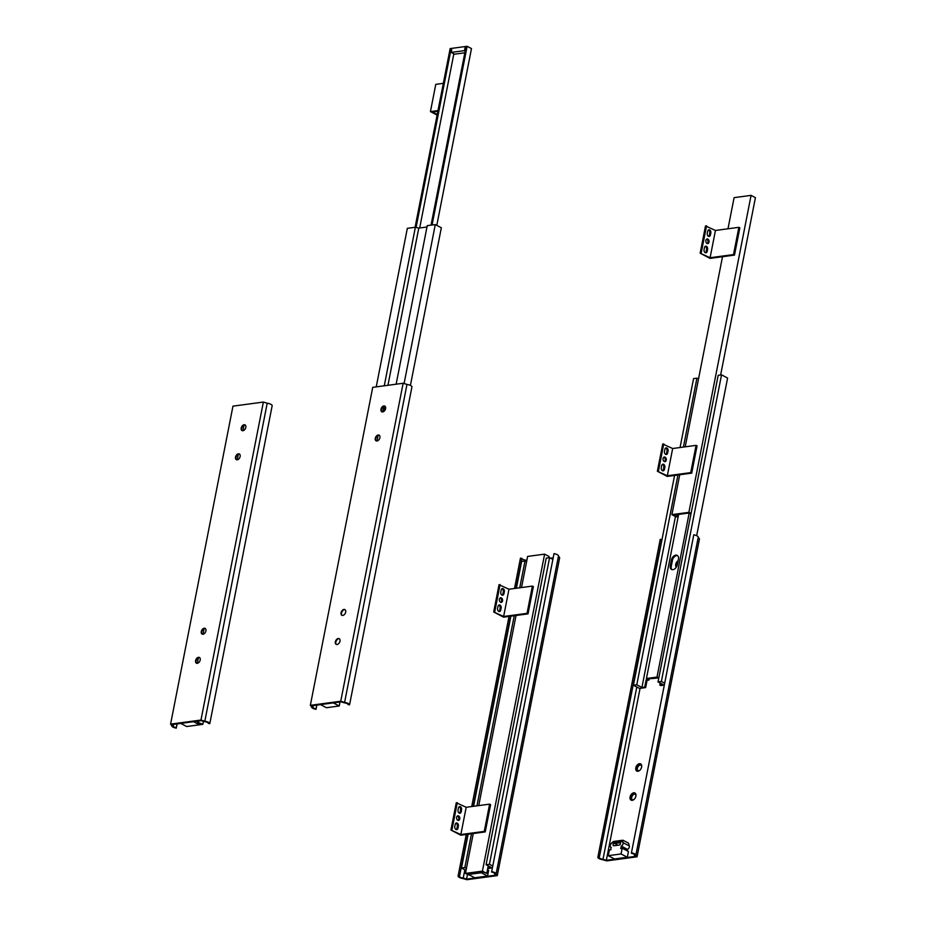 <?xml version="1.0" encoding="UTF-8"?>
<svg xmlns="http://www.w3.org/2000/svg" width="926" height="926" viewBox="0 0 926 926"><rect width="100%" height="100%" fill="white"/><g stroke="black" fill="none" stroke-linecap="round" stroke-linejoin="round"><path stroke-width="1.39" d="M468.498 874.48L481.288 872.767L487.551 876.054L474.76 877.767L468.498 874.48L468.672 873.623M481.462 871.898L481.288 872.767M487.504 869.664L488.685 870.278L487.551 876.054M487.736 868.472A2.315 1.505 117.7 0 1 487.551 869.688M496.105 873.901L558.447 556.121A4.711 1.505 -168.9 0 0 558.482 556.017A4.711 1.505 -168.9 0 0 554.014 553.609L491.579 872.06A3.253 1.03 11.1 0 1 494.658 873.716A3.253 1.03 11.1 0 1 494.588 873.866L494.646 873.554M494.588 873.866L495.653 875.174L466.565 879.098L463.231 878.091A3.253 1.03 11.1 0 1 459.516 876.378L458.081 876.112A4.711 1.505 -168.9 0 0 463.046 878.543L466.901 879.7L497.297 875.614L496.07 874.098A4.711 1.505 -168.9 0 0 496.093 874.005A4.711 1.505 -168.9 0 0 491.625 871.597M553.181 557.857L550.634 558.193M466.565 879.098L467.468 874.48M526.836 560.473L525.621 560.114A3.253 1.03 11.1 0 1 521.905 558.39L520.47 558.123L514.509 588.496M463.231 878.091L464.852 869.803M525.412 561.179L525.621 560.114M459.516 876.378L467.78 834.257M473.267 806.338L510.562 616.218M516.037 588.288L521.905 558.39M458.081 876.112L466.253 834.465M471.728 806.546L509.034 616.427M497.297 875.614L559.686 557.626L558.459 556.132M488.268 865.868L487.875 867.87L488.801 868.356L492.354 867.87M466.021 870.417L461.484 868.032L464.829 867.581L466.415 868.414M519.729 587.802L524.996 560.959L521.639 561.411L516.372 588.253M510.897 616.172L473.591 806.291M468.116 834.222L461.484 868.032M514.243 615.721L476.948 805.84M471.473 833.77L464.829 867.581M524.996 560.959L526.581 561.793M487.875 867.87L491.22 867.419L486.081 864.722L489.437 864.271L492.725 865.995M489.437 864.271L549.593 557.649L546.236 558.1L486.081 864.722M549.593 557.649L552.88 559.373M454.805 826.455L455.198 824.464A2.338 1.62 -97.7 0 1 456.472 822.971A2.338 1.62 -97.7 0 1 458.358 826.119L457.965 828.122A2.338 1.62 -97.7 0 1 456.703 829.615A2.338 1.62 -97.7 0 1 454.805 826.455M456.159 829.557A2.338 1.62 82.3 0 0 456.923 828.261L457.317 826.258A2.338 1.62 82.3 0 0 455.962 823.168M457.768 820.297A2.338 1.62 -97.7 0 1 456.553 817.797A2.338 1.62 -97.7 0 1 457.872 815.794A2.338 1.62 -97.7 0 1 459.794 817.901A2.338 1.62 -97.7 0 1 458.497 820.436A2.338 1.62 -97.7 0 1 457.768 820.297M457.965 820.378A2.338 1.62 82.3 0 0 458.752 818.04A2.338 1.62 82.3 0 0 457.375 815.991M459.365 813.202A2.338 1.62 82.3 0 0 460.129 811.905L460.523 809.914A2.338 1.62 82.3 0 0 459.169 806.812M458.405 808.109A2.338 1.62 -97.7 0 1 459.678 806.615A2.338 1.62 -97.7 0 1 461.576 809.764L461.183 811.766A2.338 1.62 -97.7 0 1 459.909 813.26A2.338 1.62 -97.7 0 1 458.023 810.111L458.405 808.109M473.267 833.527L460.789 835.206L450.916 830.02L460.847 834.546L484.263 831.398L485.247 831.907L473.267 833.527L465.442 873.403L482.423 871.123L486.763 873.403L482.365 871.783L467.48 873.785L468.533 874.341M485.247 831.907L490.595 804.659L489.611 804.138L466.195 807.287L456.263 802.761L450.916 830.02M484.263 831.398L489.611 804.138M460.847 834.546L466.195 807.287M451.957 829.87L457.305 802.622M548.69 557.765L548.956 556.422L544.615 554.142L482.423 871.123M544.615 554.142L527.623 556.422L521.523 587.559M516.048 615.477L503.57 617.156L493.697 611.97L503.628 616.496L527.044 613.348L532.392 586.089L533.376 586.609L528.028 613.869L516.048 615.477L478.742 805.597M497.586 608.417L497.98 606.414A2.338 1.62 -97.7 0 1 499.253 604.921A2.338 1.62 -97.7 0 1 501.14 608.081L500.746 610.072A2.338 1.62 -97.7 0 1 499.484 611.565A2.338 1.62 -97.7 0 1 497.586 608.417M498.94 611.507A2.338 1.62 82.3 0 0 499.704 610.222L500.098 608.22A2.338 1.62 82.3 0 0 498.744 605.118M504.346 591.726L503.952 593.728A2.338 1.62 -97.7 0 1 502.691 595.221A2.338 1.62 -97.7 0 1 500.792 592.061L501.186 590.059A2.338 1.62 -97.7 0 1 502.459 588.566A2.338 1.62 -97.7 0 1 504.346 591.726L503.304 591.864A2.338 1.62 82.3 0 0 501.95 588.774M502.147 595.163A2.338 1.62 82.3 0 0 502.911 593.867L503.304 591.864M500.538 602.247A2.338 1.62 -97.7 0 1 499.334 599.759A2.338 1.62 -97.7 0 1 500.653 597.745A2.338 1.62 -97.7 0 1 502.575 599.851A2.338 1.62 -97.7 0 1 501.279 602.398A2.338 1.62 -97.7 0 1 500.538 602.247M500.746 602.34A2.338 1.62 82.3 0 0 501.533 599.99A2.338 1.62 82.3 0 0 500.144 597.941M527.044 613.348L528.028 613.869M532.392 586.089L508.976 589.237L499.033 584.711L493.697 611.97M503.628 616.496L508.976 589.237M494.739 611.831L500.086 584.572M470.593 875.579L465.442 873.403M488.245 865.856L486.763 873.403M197.713 658.073A4.051 2.628 -62.3 0 0 195.988 661.222A4.051 2.628 -62.3 0 0 195.953 661.419M196.625 663.259A3.218 2.083 117.7 0 1 195.965 661.21A3.218 2.083 117.7 0 1 196.023 660.84A3.218 2.083 117.7 0 1 197.539 658.212A3.218 2.083 117.7 0 1 199.599 657.587M200.201 659.995A3.218 2.083 117.7 0 1 196.393 663.166A3.218 2.083 117.7 0 1 196.046 659.335A3.218 2.083 117.7 0 1 199.391 657.46A3.218 2.083 117.7 0 1 200.201 659.995M203.407 628.997A4.051 2.628 -62.3 0 0 201.683 632.145A4.051 2.628 -62.3 0 0 201.648 632.354M202.331 634.183A3.218 2.083 117.7 0 1 201.671 632.134A3.218 2.083 117.7 0 1 201.718 631.775A3.218 2.083 117.7 0 1 203.245 629.136A3.218 2.083 117.7 0 1 205.306 628.511M205.908 630.93A3.218 2.083 117.7 0 1 202.099 634.09A3.218 2.083 117.7 0 1 201.752 630.259A3.218 2.083 117.7 0 1 205.097 628.384A3.218 2.083 117.7 0 1 205.908 630.93M237.635 454.562A4.051 2.628 -62.3 0 0 235.91 457.71A4.051 2.628 -62.3 0 0 235.875 457.919M236.547 459.747A3.218 2.083 117.7 0 1 235.887 457.699A3.218 2.083 117.7 0 1 235.945 457.34A3.218 2.083 117.7 0 1 237.461 454.701A3.218 2.083 117.7 0 1 239.521 454.076M240.135 456.495A3.218 2.083 117.7 0 1 236.327 459.655A3.218 2.083 117.7 0 1 235.98 455.824A3.218 2.083 117.7 0 1 239.325 453.948A3.218 2.083 117.7 0 1 240.135 456.495M243.341 425.485A4.051 2.628 -62.3 0 0 241.617 428.634A4.051 2.628 -62.3 0 0 241.582 428.842M242.253 430.671A3.218 2.083 117.7 0 1 241.593 428.622A3.218 2.083 117.7 0 1 241.651 428.263A3.218 2.083 117.7 0 1 243.168 425.624A3.218 2.083 117.7 0 1 245.228 425.011M245.83 427.418A3.218 2.083 117.7 0 1 242.033 430.578A3.218 2.083 117.7 0 1 241.674 426.759A3.218 2.083 117.7 0 1 245.02 424.872A3.218 2.083 117.7 0 1 245.83 427.418M193.534 721.69L199.46 724.803L199.738 723.403M199.46 724.803L186.67 726.528L180.744 723.414M176.253 728.149L176.287 727.686A3.253 1.03 11.1 0 1 173.22 726.019A3.253 1.03 11.1 0 1 173.289 725.868L172.224 724.56L201.312 720.648L204.646 721.655A3.253 1.03 11.1 0 1 208.35 723.368L209.797 723.634A4.711 1.505 -168.9 0 0 204.831 721.204L200.977 720.046L170.581 724.132L171.808 725.637A4.711 1.505 -168.9 0 0 171.773 725.741A4.711 1.505 -168.9 0 0 176.253 728.149L177.074 723.912M176.287 727.686L177.028 723.912M173.289 725.868L173.579 724.375M209.797 723.634L272.175 405.657A4.711 1.505 -168.9 0 0 267.209 403.215L263.366 402.058L232.958 406.155L170.581 724.132M204.831 721.204L267.209 403.215M200.977 720.046L263.366 402.058M244.059 425.08L242.948 430.729M238.352 454.157L237.241 459.794M204.137 628.592L203.025 634.229M198.43 657.657L197.319 663.305M203.419 721.285L202.829 724.34L197.435 722.199L200.792 723.958L199.588 724.12M182.306 724.236L186.647 726.516M199.46 724.792L202.829 724.34M197.643 721.146L197.435 722.199M198.685 721.007L198.477 722.048M337.481 639.264A4.051 2.628 -62.3 0 0 335.756 642.413A4.051 2.628 -62.3 0 0 335.721 642.621M336.393 644.45A3.218 2.083 117.7 0 1 335.733 642.401A3.218 2.083 117.7 0 1 335.791 642.042A3.218 2.083 117.7 0 1 337.307 639.403A3.218 2.083 117.7 0 1 339.367 638.778M339.969 641.197A3.218 2.083 117.7 0 1 336.161 644.357A3.218 2.083 117.7 0 1 335.814 640.537A3.218 2.083 117.7 0 1 339.159 638.651A3.218 2.083 117.7 0 1 339.969 641.197M343.176 610.199A4.051 2.628 -62.3 0 0 341.451 613.336A4.051 2.628 -62.3 0 0 341.416 613.544M342.099 615.373A3.218 2.083 117.7 0 1 341.439 613.325A3.218 2.083 117.7 0 1 341.486 612.966A3.218 2.083 117.7 0 1 343.014 610.327A3.218 2.083 117.7 0 1 345.074 609.713M345.676 612.121A3.218 2.083 117.7 0 1 341.868 615.281A3.218 2.083 117.7 0 1 341.52 611.461A3.218 2.083 117.7 0 1 344.866 609.574A3.218 2.083 117.7 0 1 345.676 612.121M377.403 435.752A4.051 2.628 -62.3 0 0 375.678 438.901A4.051 2.628 -62.3 0 0 375.643 439.109M376.315 440.938A3.218 2.083 117.7 0 1 375.655 438.889A3.218 2.083 117.7 0 1 375.713 438.53A3.218 2.083 117.7 0 1 377.229 435.891A3.218 2.083 117.7 0 1 379.29 435.278M379.903 437.685A3.218 2.083 117.7 0 1 376.095 440.845A3.218 2.083 117.7 0 1 375.748 437.026A3.218 2.083 117.7 0 1 379.093 435.139A3.218 2.083 117.7 0 1 379.903 437.685M383.109 406.688A4.051 2.628 -62.3 0 0 381.385 409.836A4.051 2.628 -62.3 0 0 381.35 410.033M382.021 411.873A3.218 2.083 117.7 0 1 381.362 409.824A3.218 2.083 117.7 0 1 381.419 409.454A3.218 2.083 117.7 0 1 382.936 406.827A3.218 2.083 117.7 0 1 384.996 406.201M385.598 408.609A3.218 2.083 117.7 0 1 381.801 411.781A3.218 2.083 117.7 0 1 381.443 407.949A3.218 2.083 117.7 0 1 384.788 406.074A3.218 2.083 117.7 0 1 385.598 408.609M333.302 702.892L339.229 705.994L340.016 701.989M339.229 705.994L326.438 707.719L320.512 704.605M316.021 709.339L316.055 708.876A3.253 1.03 11.1 0 1 312.988 707.221A3.253 1.03 11.1 0 1 313.057 707.07L311.993 705.762L341.081 701.839L344.414 702.846A3.253 1.03 11.1 0 1 348.118 704.559L349.565 704.825A4.711 1.505 -168.9 0 0 344.599 702.394L340.745 701.237L310.349 705.323L311.576 706.839A4.711 1.505 -168.9 0 0 311.541 706.932A4.711 1.505 -168.9 0 0 316.021 709.339L316.842 705.103M316.055 708.876L316.796 705.114M313.057 707.07L313.347 705.577M349.565 704.825L411.943 386.848A4.711 1.505 -168.9 0 0 406.977 384.417L403.134 383.26L372.727 387.346L310.349 705.323M344.599 702.394L406.977 384.417M340.745 701.237L403.134 383.26M384.035 411.294L384.429 409.257A4.954 3.218 117.7 0 1 385.436 406.757M376.234 386.871L407.336 228.34L415.369 227.252L418.784 228.097L387.936 385.297M383.827 406.271L382.716 411.92M378.121 435.347L377.009 440.996M415.369 227.252L384.267 385.795M404.095 383.549L435.289 224.578L427.245 225.655L396.143 384.197M418.784 228.097L426.99 226.997M435.289 224.578L441.343 227.761L410.415 385.401M415.091 227.298L450.152 48.58L467.132 46.3L471.484 48.58L436.794 225.365M437.28 111.328A2.338 1.62 82.3 0 0 437.709 112.046M437.986 110.588L430.44 111.595L435.787 84.347L443.334 83.328M437.222 114.465L432.477 111.977L437.859 111.247M430.44 111.595L437.107 115.102M451.645 50.178L450.939 49.807L451.738 49.703L451.205 52.423L464.482 50.641L465.014 47.909L465.824 47.805L431.03 225.145M464.84 52.805L454.562 54.183L451.205 52.423M465.188 51.011L464.482 50.641M465.732 48.279L465.014 47.909M450.939 49.807L416.087 227.437M453.856 53.812L419.686 227.981M467.132 46.3L432.072 225.006M635.896 796.163A4.051 2.628 117.7 0 1 633.986 799.474A4.051 2.628 117.7 0 1 630.05 798.49A4.051 2.628 117.7 0 1 632.921 793.038A4.051 2.628 117.7 0 1 635.965 795.712A4.051 2.628 117.7 0 1 635.896 796.163M635.93 795.955A3.218 2.083 -62.3 0 0 635.051 793.999A3.218 2.083 -62.3 0 0 631.254 797.159A3.218 2.083 -62.3 0 0 632.064 799.705A3.218 2.083 -62.3 0 0 634.171 799.312M635.259 794.126A3.218 2.083 -62.3 0 0 631.682 797.379A3.218 2.083 -62.3 0 0 632.284 799.798M641.602 767.087A4.051 2.628 117.7 0 1 639.692 770.409A4.051 2.628 117.7 0 1 635.757 769.413A4.051 2.628 117.7 0 1 638.616 763.962A4.051 2.628 117.7 0 1 641.672 766.635A4.051 2.628 117.7 0 1 641.602 767.087L641.672 766.635M641.637 766.878A3.218 2.083 -62.3 0 0 640.757 764.922A3.218 2.083 -62.3 0 0 636.961 768.082A3.218 2.083 -62.3 0 0 637.759 770.629A3.218 2.083 -62.3 0 0 639.878 770.235M640.966 765.05A3.218 2.083 -62.3 0 0 637.389 768.314A3.218 2.083 -62.3 0 0 637.991 770.721M676.293 567.21A4.051 2.628 117.7 0 1 678.145 560.67M677.763 562.614A3.218 2.083 -62.3 0 0 676.883 564.571A3.218 2.083 -62.3 0 0 676.906 566.075M677.438 564.316A3.218 2.083 -62.3 0 0 677.311 564.802A3.218 2.083 -62.3 0 0 677.265 565.08M622.747 841.572L622.932 840.206L613.325 841.502L611.484 843.088L622.747 841.572L623.048 842.672A2.315 1.505 117.7 0 1 621.196 846.075A2.315 1.505 117.7 0 1 620.628 848.401L622.191 848.193L621.057 853.957L627.319 857.245L614.528 858.969L608.266 855.682L609.401 849.918L610.963 849.698A2.315 1.505 117.7 0 1 611.299 847.406A2.315 1.505 117.7 0 1 610.859 847.29A2.315 1.505 117.7 0 1 610.72 844.327L611.484 843.088M622.932 840.206L628.534 843.146L629.31 845.959A2.315 1.505 117.7 0 1 627.458 849.362L621.196 846.075M608.266 855.682L621.057 853.957M619.772 842.498A1.366 0.891 117.7 0 1 619.274 845.044L613.753 845.785A1.366 0.891 117.7 0 1 614.251 843.25L620.432 842.845M622.191 848.193L628.453 851.48L627.319 857.245M627.458 849.362A2.315 1.505 117.7 0 1 627.307 850.878M635.873 855.092L698.216 537.312A4.711 1.505 -168.9 0 0 698.25 537.219A4.711 1.505 -168.9 0 0 693.782 534.811L631.347 853.263A3.253 1.03 11.1 0 1 634.426 854.918A3.253 1.03 11.1 0 1 634.356 855.068L634.414 854.744M634.356 855.068L635.421 856.376L606.333 860.289L603 859.282A3.253 1.03 11.1 0 1 599.284 857.569L597.849 857.302A4.711 1.505 -168.9 0 0 602.814 859.733L606.669 860.891L637.065 856.805L635.838 855.3A4.711 1.505 -168.9 0 0 635.861 855.196A4.711 1.505 -168.9 0 0 631.393 852.788M606.333 860.289L640.063 688.342M603 859.282L636.799 687.011M599.284 857.569L661.673 539.592L660.238 539.326L597.849 857.302M637.065 856.805L699.454 538.828L698.227 537.323M677.612 555.658A4.954 3.218 -62.3 0 0 672.253 560.705L671.211 566.029A4.954 3.218 -62.3 0 0 672.021 569.64M670.285 565.543L671.327 560.23A4.954 3.218 117.7 0 1 677.184 555.357A4.954 3.218 117.7 0 1 678.422 559.269L677.381 564.582A4.954 3.218 117.7 0 1 671.535 569.455A4.954 3.218 117.7 0 1 670.285 565.543L671.211 566.029M646.151 679.834L647.066 680.321L645.642 687.59L644.716 687.104L646.151 679.834L647.401 679.672L646.441 678.503L656.997 677.08L658.884 677.543M658.791 677.971L647.968 678.897L648.941 680.066L647.066 680.321M660.203 683.075L659.821 685.078L660.736 685.564L664.301 685.078M672.589 559.559L671.095 567.152M649.207 678.735L648.941 680.066M645.642 687.59L639.484 688.423L633.419 685.24L636.775 684.789L641.915 687.486L644.716 687.104M675.459 516.5L641.915 687.486M659.821 685.078L663.155 684.627L658.016 681.93L718.182 375.308L721.528 374.856L727.593 378.04L696.665 535.691M683.411 447.073L696.931 378.167L693.574 378.618L680.054 447.524M674.579 475.443L633.419 685.24M677.936 474.992L636.775 684.789M696.931 378.167L698.517 379M678.631 514.381L646.441 678.503M689.152 513.178L656.997 677.08M658.016 681.93L661.372 681.478L664.66 683.203M721.528 374.856L661.372 681.478M661.28 467.688L661.673 465.685A2.338 1.62 -97.7 0 1 662.935 464.192A2.338 1.62 -97.7 0 1 664.833 467.352L664.44 469.343A2.338 1.62 -97.7 0 1 663.166 470.836A2.338 1.62 -97.7 0 1 661.28 467.688M662.634 470.79A2.338 1.62 82.3 0 0 663.386 469.494L663.78 467.491A2.338 1.62 82.3 0 0 662.426 464.389M664.231 461.518A2.338 1.62 -97.7 0 1 663.016 459.03A2.338 1.62 -97.7 0 1 664.347 457.016A2.338 1.62 -97.7 0 1 666.269 459.122A2.338 1.62 -97.7 0 1 664.972 461.669A2.338 1.62 -97.7 0 1 664.231 461.518M664.428 461.611A2.338 1.62 82.3 0 0 665.215 459.273A2.338 1.62 82.3 0 0 663.838 457.212M665.84 454.435A2.338 1.62 82.3 0 0 666.593 453.138L666.986 451.136A2.338 1.62 82.3 0 0 665.644 448.045M664.88 449.341A2.338 1.62 -97.7 0 1 666.141 447.848A2.338 1.62 -97.7 0 1 668.04 450.997L667.646 452.999A2.338 1.62 -97.7 0 1 666.373 454.492A2.338 1.62 -97.7 0 1 664.486 451.332L664.88 449.341M679.73 474.749L667.252 476.427L657.379 471.241L667.322 475.767L690.727 472.619L691.722 473.14L679.73 474.749L671.906 514.636L688.886 512.356L691.062 513.49M691.722 473.14L697.058 445.881L696.074 445.36L672.67 448.52L662.727 443.994L657.379 471.241M690.727 472.619L696.074 445.36M667.322 475.767L672.67 448.52M658.432 471.102L663.78 443.843M720.636 374.972L755.419 197.655L751.079 195.374L688.886 512.356M751.079 195.374L734.098 197.655L727.986 228.78M722.512 256.71L710.034 258.389L700.16 253.203L710.092 257.729L733.508 254.581L738.855 227.321L739.839 227.842L734.492 255.09L722.512 256.71L685.205 446.83M704.061 249.65L704.443 247.647A2.338 1.62 -97.7 0 1 705.716 246.154A2.338 1.62 -97.7 0 1 707.603 249.302L707.221 251.305A2.338 1.62 -97.7 0 1 705.948 252.798A2.338 1.62 -97.7 0 1 704.061 249.65M705.404 252.74A2.338 1.62 82.3 0 0 706.168 251.444L706.561 249.441A2.338 1.62 82.3 0 0 705.207 246.351M710.821 232.947L710.427 234.949A2.338 1.62 -97.7 0 1 709.154 236.443A2.338 1.62 -97.7 0 1 707.267 233.294L707.661 231.292A2.338 1.62 -97.7 0 1 708.922 229.798A2.338 1.62 -97.7 0 1 710.821 232.947L709.767 233.097A2.338 1.62 82.3 0 0 708.413 229.995M708.61 236.385A2.338 1.62 82.3 0 0 709.374 235.088L709.767 233.097M707.013 243.48A2.338 1.62 -97.7 0 1 705.797 240.98A2.338 1.62 -97.7 0 1 707.128 238.977A2.338 1.62 -97.7 0 1 709.038 241.084A2.338 1.62 -97.7 0 1 707.753 243.619A2.338 1.62 -97.7 0 1 707.013 243.48M707.209 243.561A2.338 1.62 82.3 0 0 707.996 241.223A2.338 1.62 82.3 0 0 706.619 239.174M733.508 254.581L734.492 255.09M738.855 227.321L715.439 230.47L705.508 225.944L700.16 253.203M710.092 257.729L715.439 230.47M701.202 253.064L706.55 225.805M690.946 514.115L688.828 513.016L673.943 515.018L677.3 516.777L676.258 516.916L671.906 514.636M677.751 514.497L677.3 516.777M457.317 826.258L458.358 826.119M456.923 828.261L457.965 828.122M460.523 809.914L461.576 809.764M460.129 811.905L461.183 811.766M500.098 608.22L501.14 608.081M499.704 610.222L500.746 610.072M502.911 593.867L503.952 593.728M385.251 409.686L384.429 409.257M629.31 845.959L623.048 842.672M614.251 843.25L618.001 845.218M671.327 560.23L672.253 560.705M663.78 467.491L664.833 467.352M663.386 469.494L664.44 469.343M666.986 451.136L668.04 450.997M666.593 453.138L667.646 452.999M706.561 249.441L707.603 249.302M706.168 251.444L707.221 251.305M709.374 235.088L710.427 234.949M496.093 874.005L558.482 556.017M635.861 855.196L698.25 537.219"/></g></svg>
